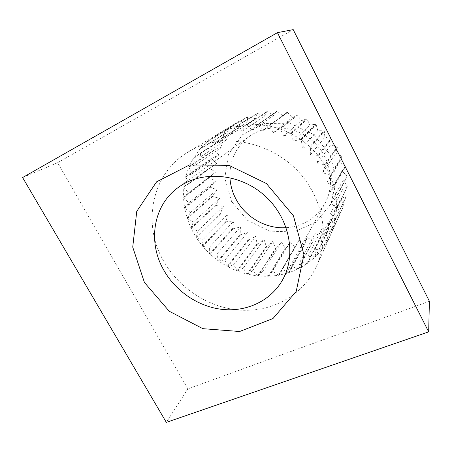 <?xml version="1.0" encoding="UTF-8"?>
<svg xmlns="http://www.w3.org/2000/svg" width="452" height="452" viewBox="0 0 452 452"><rect width="100%" height="100%" fill="white"/><g stroke="black" fill="none" stroke-linecap="round" stroke-linejoin="round"><path stroke-width="0.34" stroke-dasharray="2.26 1.69" d="M429.4 301.275L187.879 388.856L57.573 162.714L293.218 29.623M163.726 261.2C141.973 224.271 151.137 173.8 188.032 152.104C224.898 128.074 285.472 144.391 310.179 187.586C325.299 212.417 327.259 242.893 316.411 266.324C303.173 295.162 272.675 311.891 241.317 310.202C209.897 308.422 179.523 289.065 163.726 261.2M187.879 388.856L166.33 422.377M57.573 162.714L22.6 177.54M215.446 135.572L214.576 142.911L207.445 141.487L215.446 135.572L239.001 121.351L239.503 127.097L231.712 126.718L231.271 127.102L232.763 132.865L224.932 133.459L224.554 133.899L227.006 139.544L219.276 141.103L218.971 141.595L222.339 146.979L214.847 149.476L214.615 150.007L218.83 155.013L211.694 158.403L211.547 158.963L216.536 163.477L209.875 167.703L209.807 168.28L215.48 172.206L209.389 177.195L209.406 177.772L215.666 181.02L210.242 186.693L210.333 187.264L217.073 189.761L212.389 196.021L212.559 196.58L219.666 198.27L215.779 205.01L216.022 205.541L223.384 206.383L220.344 213.502L220.661 213.999L228.147 213.96L225.994 221.35L226.367 221.802L233.876 220.864L232.616 228.407L233.051 228.808L240.453 226.972L240.102 234.554L240.583 234.893L247.764 232.175L248.306 239.673L248.826 239.95L255.679 236.379L257.086 243.679L257.64 243.882L264.053 239.498L266.29 246.487L266.861 246.617L272.731 241.47L275.754 248.035L276.336 248.091L281.562 242.255L285.302 248.289L285.879 248.261L290.382 241.814L294.755 247.221L295.32 247.114L299.026 240.148L303.936 244.837L304.478 244.645L307.315 237.277L312.66 241.159L313.174 240.893L315.089 233.232L320.756 236.243L321.225 235.91L322.191 228.079L328.045 230.17L328.457 229.763L328.457 221.898L334.367 223.028L334.717 222.565L333.751 214.807L339.576 214.96L339.859 214.44L337.949 206.931L343.543 206.112L343.74 205.553L340.938 198.428L346.159 196.66L346.272 196.066L342.639 189.473L347.345 186.8L347.373 186.19L343 180.246L347.057 176.743L346.995 176.133L341.989 170.958L345.283 166.715L345.125 166.11L339.616 161.805L342.04 156.934L341.797 156.352L335.921 153.002L337.39 147.629L337.062 147.081L330.977 144.742L331.435 139.013L331.033 138.515L324.892 137.222L324.299 131.289L323.83 130.854L317.796 130.611L316.146 124.639L315.62 124.277L309.857 125.063L307.162 119.215L306.597 118.927L301.258 120.701L297.563 115.13L296.964 114.927L292.19 117.622L287.562 112.475L286.947 112.362L282.862 115.881L277.398 111.299L276.777 111.277L273.488 115.509L267.29 111.604L266.686 111.672L264.273 116.497L257.47 113.379L256.883 113.531L255.414 118.808L248.142 116.554L247.594 116.785L247.103 122.373L239.498 121.04L239.001 121.351M207.445 141.487L231.712 126.718M206.959 141.911L207.14 149.313L200.027 148.923L206.959 141.911L231.271 127.102M200.027 148.923L224.932 133.459M199.614 149.409L200.824 156.72L193.874 157.358L199.614 149.409L224.554 133.899M193.874 157.358L219.276 141.103M193.546 157.901L195.733 164.974L189.089 166.602L193.546 157.901L218.971 141.595M189.089 166.602L214.847 149.476M188.846 167.183L191.953 173.896L185.738 176.455L188.846 167.183L214.615 150.007M185.738 176.455L211.694 158.403M185.58 177.065L189.524 183.297L183.857 186.716L185.58 177.065L211.547 158.963M183.857 186.716L209.875 167.703M183.789 187.348L188.478 192.987L183.455 197.191L183.789 187.348L209.807 168.28M183.455 197.191L209.389 177.195M183.478 197.829L188.812 202.778L184.523 207.671L183.478 197.829L209.406 177.772M184.523 207.671L210.242 186.693M184.631 208.31L190.495 212.491L187.015 217.977L184.631 208.31L210.333 187.264M187.015 217.977L212.389 196.021M187.207 218.593L193.49 221.949L190.868 227.91L187.207 218.593L212.559 196.58M190.868 227.91L215.779 205.01M191.145 228.497L197.722 230.978L196.01 237.306L191.145 228.497L216.022 205.541M196.01 237.306L220.344 213.502M196.36 237.854L203.112 239.419L202.326 245.995L196.36 237.854L220.661 213.999M202.326 245.995L225.994 221.35M202.75 246.498L209.547 247.131L209.711 253.832L202.75 246.498L226.367 221.802M209.711 253.832L232.616 228.407M210.197 254.278L216.92 253.967L218.028 260.674L210.197 254.278L233.051 228.808M218.028 260.674L240.102 234.554M218.565 261.058L225.096 259.815L227.13 266.403L218.565 261.058L240.583 234.893M227.13 266.403L248.306 239.673M227.706 266.714L233.921 264.567L236.859 270.917L227.706 266.714L248.826 239.95M236.859 270.917L257.086 243.679M237.469 271.149L243.255 268.126L247.046 274.121L237.469 271.149L257.64 243.882M247.046 274.121L266.29 246.487M247.679 274.268L252.922 270.432L257.51 275.946L247.679 274.268L266.861 246.617M257.51 275.946L275.754 248.035M258.154 276.014L262.753 271.415L268.064 276.353L258.154 276.014L276.336 248.091M268.064 276.353L285.302 248.289M268.708 276.33L272.562 271.053L278.517 275.302L268.708 276.33L285.879 248.261M278.517 275.302L294.755 247.221M279.144 275.189L282.172 269.335L288.664 272.799L279.144 275.189L295.32 247.114M288.664 272.799L303.936 244.837M289.269 272.601L291.393 266.262L298.309 268.872L289.269 272.601L304.478 244.645M298.309 268.872L312.66 241.159M298.874 268.584L300.043 261.889L307.258 263.561L298.874 268.584L313.174 240.893M307.258 263.561L320.756 236.243M307.772 263.194L307.936 256.261L315.315 256.945L307.772 263.194L321.225 235.91M315.315 256.945L328.045 230.17M315.767 256.504L314.903 249.481L322.299 249.142L315.767 256.504L328.457 229.763M322.299 249.142L334.367 223.028M322.683 248.634L320.779 241.667L328.05 240.289L322.683 248.634L334.717 222.565M328.05 240.289L339.576 214.96M328.355 239.718L325.429 232.955L332.412 230.543L328.355 239.718L339.859 214.44M332.412 230.543L343.543 206.112M332.632 229.921L328.728 223.514L335.277 220.096L332.632 229.921L343.74 205.553M335.277 220.096L346.159 196.66M335.401 219.446L330.587 213.542L336.548 209.174L335.401 219.446L346.272 196.066M336.548 209.174L347.345 186.8M336.57 208.502L330.932 203.247L336.169 198.004L336.57 208.502L347.373 186.19M336.169 198.004L347.057 176.743M336.096 197.326L329.734 192.851L334.13 186.84L336.096 197.326L346.995 176.133M334.13 186.84L345.283 166.715M333.955 186.167L327.011 182.585L330.452 175.93L333.955 186.167L345.125 166.11M330.452 175.93L342.04 156.934M330.175 175.28L322.796 172.692L325.203 165.528L330.175 175.28L341.797 156.352M325.203 165.528L337.39 147.629M324.83 164.918L317.18 163.392L318.485 155.883L324.83 164.918L337.062 147.081M318.485 155.883L331.435 139.013M318.033 155.324L310.287 154.906L310.462 147.222L318.033 155.324L331.033 138.515M310.462 147.222L324.299 131.289M309.936 146.73L302.258 147.431L301.309 139.747L309.936 146.73L323.83 130.854M301.309 139.747L316.146 124.639M300.721 139.335L293.297 141.148L291.241 133.634L300.721 139.335L315.62 124.277M291.241 133.634L307.162 119.215M290.602 133.306L283.596 136.188L280.494 129.018L290.602 133.306L306.597 118.927M280.494 129.018L297.563 115.13M279.828 128.786L273.392 132.668L269.33 125.989L279.828 128.786L296.964 114.927M269.33 125.989L287.562 112.475M268.641 125.859L262.917 130.651L257.99 124.616L268.641 125.859L286.947 112.362M257.99 124.616L277.398 111.299M257.307 124.588L252.414 130.17L246.752 124.899L257.307 124.588L276.777 111.277M246.752 124.899L267.29 111.604M246.074 124.972L242.108 131.216L235.854 126.814L246.074 124.972L266.686 111.672M235.854 126.814L257.47 113.379M235.204 126.978L232.238 133.747L225.531 130.289L235.204 126.978L256.883 113.531M225.531 130.289L248.142 116.554M224.927 130.549L222.994 137.679L215.999 135.227L224.927 130.549L247.594 116.785M215.999 135.227L239.498 121.04M229.921 177.63C229.367 160.601 235.825 146.883 249.295 136.476C267.217 123.43 294.879 125.131 312.778 141.154C330.774 157.07 335.678 184.343 324.802 203.66C316.033 218.248 303.162 226.26 286.184 227.689M231.577 201.445L224.78 178.037L228.537 154.279L242.504 134.724L264.313 123.486L289.726 123.255L313.383 134.397L330.118 154.635L336.373 179.54L331.073 203.75L315.722 222.361L293.732 231.978L269.477 231.13L247.447 220.26L231.577 201.445M222.994 137.679L247.103 122.373M232.238 133.747L255.414 118.808M242.108 131.216L264.273 116.497M252.414 130.17L273.488 115.509M262.917 130.651L282.862 115.881M273.392 132.668L292.19 117.622M283.596 136.188L301.258 120.701M293.297 141.148L309.857 125.063M302.258 147.431L317.796 130.611M310.287 154.906L324.892 137.222M317.18 163.392L330.977 144.742M322.796 172.692L335.921 153.002M327.011 182.585L339.616 161.805M329.734 192.851L341.989 170.958M330.932 203.247L343 180.246M330.587 213.542L342.639 189.473M328.728 223.514L340.938 198.428M325.429 232.955L337.949 206.931M320.779 241.667L333.751 214.807M314.903 249.481L328.457 221.898M307.936 256.261L322.191 228.079M300.043 261.889L315.089 233.232M291.393 266.262L307.315 237.277M282.172 269.335L299.026 240.148M272.562 271.053L290.382 241.814M262.753 271.415L281.562 242.255M252.922 270.432L272.731 241.47M243.255 268.126L264.053 239.498M233.921 264.567L255.679 236.379M225.096 259.815L247.764 232.175M216.92 253.967L240.453 226.972M209.547 247.131L233.876 220.864M203.112 239.419L228.147 213.96M197.722 230.978L223.384 206.383M193.49 221.949L219.666 198.27M190.495 212.491L217.073 189.761M188.812 202.778L215.666 181.02M188.478 192.987L215.48 172.206M189.524 183.297L216.536 163.477M191.953 173.896L218.83 155.013M195.733 164.974L222.339 146.979M200.824 156.72L227.006 139.544M207.14 149.313L232.763 132.865M214.576 142.911L239.503 127.097M216.694 134.798L188.032 152.104M330.265 235.842L316.411 266.324M282.602 279.822L324.802 203.66M178.557 187.252L249.295 136.476"/><path stroke-width="0.68" d="M277.438 32.651L293.218 29.623L429.4 301.275L428.677 331.864L166.33 422.377L22.6 177.54L277.438 32.651L428.677 331.864M144.42 282.455L132.73 247.131L136.753 211.333L156.624 181.811L189.405 164.997L228.853 165.313L266.409 183.512L293.427 215.779L303.913 254.657L296.207 291.41L272.935 318.575L239.6 331.502L202.858 328.672L169.246 311.247L144.42 282.455M286.184 227.689C266.104 229.079 245.572 217.355 236.068 199.309C232.424 192.479 230.373 185.252 229.921 177.63M163.884 270.336C176.105 291.845 199.23 307.179 223.333 309.513C247.397 311.767 271.047 300.507 282.602 279.822C296.84 254.64 289.534 217.604 264.471 195.445C239.543 173.133 201.914 170.184 178.557 187.252C152.974 205.168 147.493 242.345 163.884 270.336"/></g></svg>
